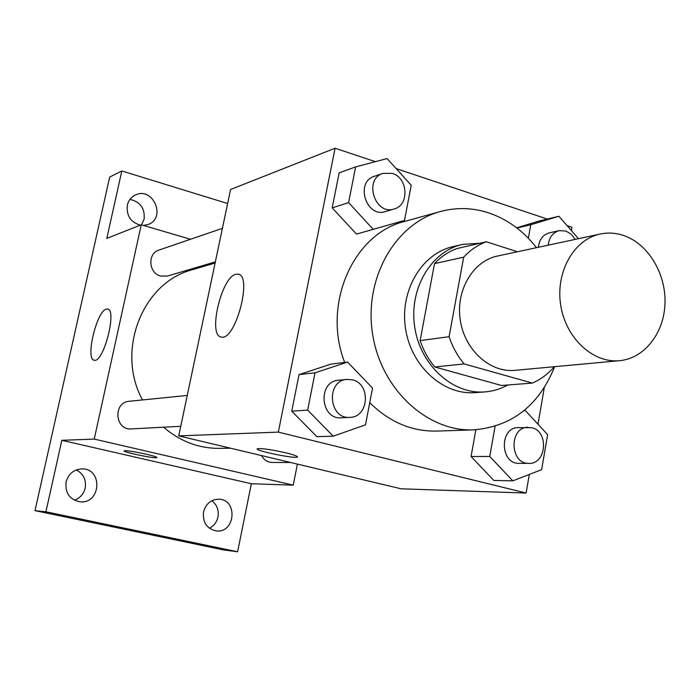 <?xml version="1.0" encoding="UTF-8"?>
<svg xmlns="http://www.w3.org/2000/svg" width="700" height="700" viewBox="0 0 700 700"><rect width="100%" height="100%" fill="white"/><g stroke="black" fill="none" stroke-linecap="round" stroke-linejoin="round"><path stroke-width="1.05" d="M623.551 235.471C647.972 243.644 665.945 273.297 665 303.109C664.239 332.938 644.543 358.426 619.561 360.684C592.926 363.44 565.556 337.977 560.665 304.876C555.45 271.819 573.974 239.348 600.215 234.027C608.011 232.4 615.781 232.881 623.551 235.471M619.561 360.684L514.946 370.344C490.044 372.908 464.669 350.026 460.276 320.206C455.569 290.439 472.955 261.03 497.481 256.034L600.215 234.027M532.359 383.075L501.48 385.481L434.805 366.984C428.356 359.345 423.465 350.569 420.14 340.637L434.507 263.62L463.689 257.171L449.094 336.691C452.515 346.946 457.529 356.029 464.144 363.921L532.359 383.075C540.663 379.496 547.899 374.115 554.076 366.914L554.102 366.73M517.484 251.755L486.308 241.763C477.794 244.939 470.251 250.075 463.689 257.171M434.507 263.62C440.93 256.734 448.306 251.746 456.645 248.64L486.308 241.763M479.955 243.233L462.289 244.44C430.885 251.475 408.721 289.109 414.724 327.171C420.359 365.277 452.751 394.572 484.82 391.921C492.957 391.3 500.614 388.99 507.806 384.991M484.82 391.921L475.073 392.621C443.231 395.264 411.101 366.284 405.527 328.571C399.586 290.92 421.601 253.671 452.778 246.68L462.289 244.44M420.14 340.637L449.094 336.691M434.805 366.984L464.144 363.921M554.663 366.678C538.965 405.51 511.954 426.58 473.629 429.887C427.105 431.891 380.756 389.034 372.531 333.611C363.834 278.267 395.281 223.519 440.283 211.549C456.461 207.2 472.605 207.646 488.722 212.888C507.483 219.293 523.407 230.886 536.489 247.678M473.629 429.887L436.546 431.078C411.635 431.533 389.366 422.056 369.74 402.649M344.689 362.442C321.921 304.491 353.211 233.756 404.53 221.471L440.283 211.549M495.084 426.291L489.746 456.461L471.074 456.523L475.851 429.783L471.074 456.523L493.798 480.436L512.82 480.847L541.642 469.665L547.636 434.656L525.096 410.314L523.88 410.76M347.594 362.084L331.082 364.105L299.031 374.605L291.751 411.162L316.881 436.669L333.217 436.179L365.514 424.848L372.523 388.08L347.594 362.084L315.026 372.794L307.659 410.121L333.217 436.179M375.366 161.656L335.081 148.216L278.338 432.11L526.12 493.045L529.331 474.442M537.985 424.235L544.294 387.669M571.375 230.562L571.944 227.281L567.096 225.662M547.278 219.048L396.148 168.595M539.49 220.92L516.661 227.806L539.49 220.92L558.871 216.256L530.749 224.752L528.36 238.254M355.626 166.906L339.15 172.874L332.185 207.874L356.519 234.106L404.504 220.447L411.215 185.273L387.065 158.55L355.626 166.906L348.591 202.615L373.319 229.434M335.081 148.216L230.58 189.499L178.745 435.881L401.179 488.81L526.12 493.045M178.745 435.881L278.338 432.11M235.961 274.251L237.991 274.129C253.015 274.829 235.401 341.364 221.314 337.033C207.524 336.009 221.419 276.789 235.961 274.251M285.88 452.839C293.965 454.843 297.815 456.234 297.43 457.012C295.934 459.156 254.17 450.608 257.294 448.787C261.144 448.105 270.672 449.452 285.88 452.839M297.517 456.881L297.439 457.004C295.934 459.148 254.17 450.599 257.294 448.779M230.449 448.184L219.634 448.367C198.896 448.499 180.215 441.446 163.581 427.21M142.485 399.945C115.456 350.621 142.572 282.389 192.343 269.736L215.101 263.043M222.407 228.349L159.005 250.049C147.245 253.382 148.531 273.289 160.702 276.062L167.484 276.036L215.346 261.879M290.658 462.508L272.108 462.446C267.453 462.245 263.918 459.961 261.502 455.577M180.758 426.3L131.329 428.908C114.8 430.491 112.788 402.203 129.343 401.266L187.25 395.447M190.47 239.277L141.242 224.787L94.246 439.084L293.239 485.153L297.386 464.109M227.623 203.525L121.826 170.966L109.681 177.056L35 510.641L223.282 549.876L237.624 551.784L251.344 483.735L293.239 485.153M121.826 170.966L106.811 238.394L141.242 224.787M35 510.641L45.92 511.779L237.624 551.784M94.246 439.084L61.836 440.309L45.92 511.779M106.418 309.111L107.511 309.05C117.442 309.295 103.478 363.326 94.264 360.22C85.015 359.721 96.749 310.572 106.418 309.111M61.836 440.309L251.344 483.735M146.134 454.16C153.388 455.875 156.975 457.021 156.914 457.608C156.284 459.086 122.08 451.99 124.101 450.791C126.674 450.398 134.015 451.517 146.134 454.16M156.914 457.608L156.914 457.599C156.284 459.077 122.08 451.981 124.101 450.782M203.534 511.936C205.888 503.65 211.024 499.406 218.96 499.214C238.21 499.616 235.235 533.628 216.134 530.906C206.736 528.692 202.536 522.375 203.534 511.936M66.089 481.968C68.53 473.707 73.876 469.35 82.119 468.886C103.101 468.501 100.931 504.157 80.054 501.812C69.632 499.651 64.978 493.036 66.089 481.968M140.245 225.181C130.576 222.119 126.271 215.451 127.339 205.17C128.511 200.41 131.206 197.015 135.433 194.994C153.055 186.322 166.653 218.041 148.146 224.481L143.456 225.435M74.366 500.211C80.045 498.137 83.641 494.095 85.172 488.093C86.406 479.771 83.44 473.725 76.265 469.936M141.505 224.866L144.112 219.135C145.04 208.329 140.324 201.758 129.955 199.404M209.335 528.211C213.885 525.936 216.773 522.191 217.971 516.976C219.048 510.134 216.991 504.718 211.803 500.745M394.135 208.985L385.394 211.566C366.257 218.242 354.83 182.018 374.325 176.33L382.97 173.373L392.332 173.399C408.1 177.756 409.517 205.319 394.135 208.985C374.859 215.714 363.326 179.095 382.97 173.373M339.15 172.874L332.185 207.874L348.591 202.615M332.185 207.874L356.519 234.106M349.921 417.358L341.434 417.812C320.329 419.895 317.398 381.377 338.546 380.249L346.999 379.4L352.476 379.846C371.14 383.828 368.918 417.296 349.921 417.358C328.65 419.466 325.675 380.537 346.999 379.4M331.082 364.105L299.031 374.605L315.026 372.794M299.031 374.605L291.751 411.162L307.659 410.121M291.751 411.162L316.881 436.669M578.489 238.682L558.871 216.256M538.37 247.275C539.298 239.54 542.92 234.745 549.238 232.89L559.16 230.641L565.88 231.009L571.183 234.15L575.216 239.382M516.976 228.043L530.749 224.752M548.231 245.166C549.15 237.352 552.799 232.514 559.16 230.641M489.746 456.461L512.82 480.847M528.911 463.374L519.076 463.339C499.992 464.17 499.188 427.297 518.271 427.604L531.851 427.709C549.115 431.366 546.455 464.327 528.911 463.374C509.688 464.214 508.874 426.965 528.08 427.28M524.379 410.358L525.096 410.314M471.074 456.523L493.798 480.436M238.858 274.382L237.991 274.129"/></g></svg>
